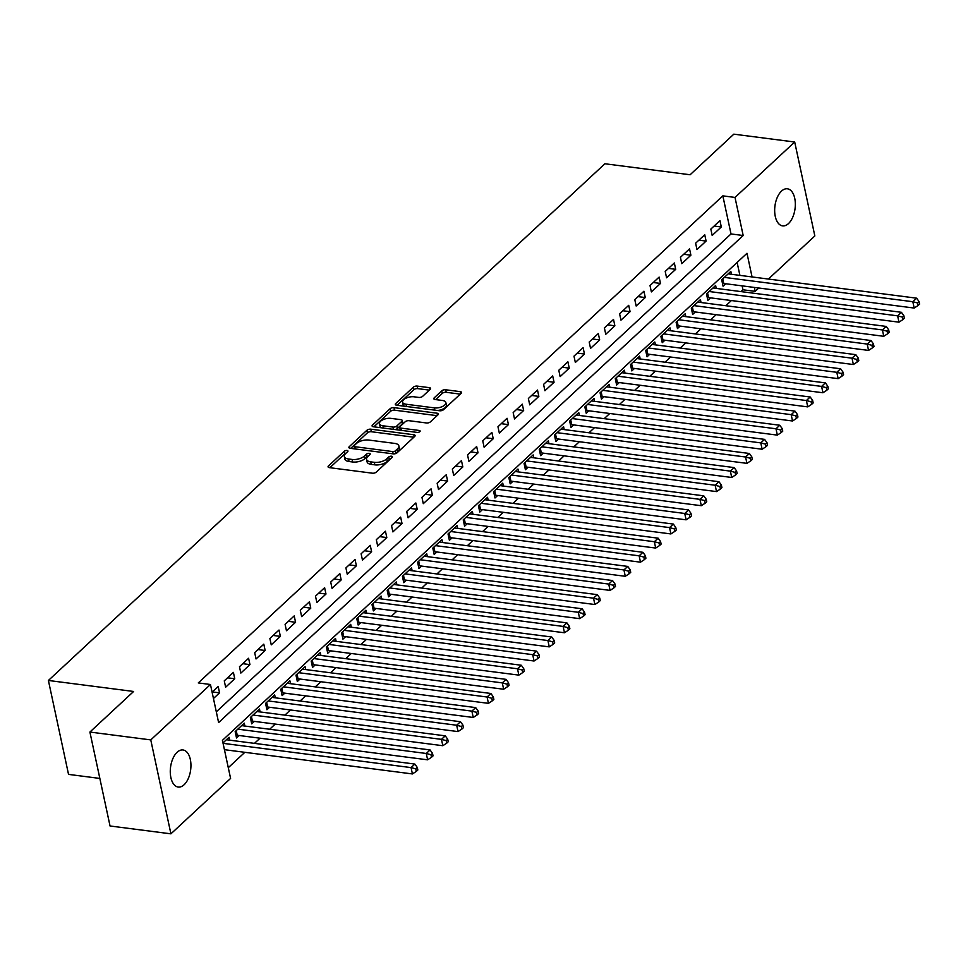 <?xml version="1.0" encoding="UTF-8"?>
<svg xmlns="http://www.w3.org/2000/svg" width="968" height="968" viewBox="0 0 968 968"><rect width="100%" height="100%" fill="white"/><g stroke="black" fill="none" stroke-linecap="round" stroke-linejoin="round"><path stroke-width="1.45" d="M347.052 450.471A2.009 0.92 -12.1 0 0 344.33 451.221L328.479 465.947A2.868 1.319 -12.1 0 0 328.067 466.854A2.868 1.319 -12.1 0 0 329.374 467.641L372.39 473.195A2.868 1.319 -12.1 0 0 376.274 472.118L392.137 457.392A2.009 0.92 -12.1 0 0 392.427 456.763A2.009 0.92 -12.1 0 0 391.508 456.206A2.009 0.92 -12.1 0 0 388.785 456.956L386.74 458.868A9.172 4.211 -12.1 0 1 374.314 462.317L370.72 461.857A9.172 4.211 -12.1 0 1 366.533 459.34A9.172 4.211 -12.1 0 1 367.852 456.436L369.909 454.524A2.009 0.92 -12.1 0 0 370.2 453.895A2.009 0.92 -12.1 0 0 369.28 453.339A2.009 0.92 -12.1 0 0 366.557 454.089L364.512 456.001A9.172 4.211 -12.1 0 1 352.086 459.449L348.504 458.989A9.172 4.211 -12.1 0 1 344.305 456.472A9.172 4.211 -12.1 0 1 345.624 453.569L347.681 451.657A2.009 0.92 -12.1 0 0 347.972 451.015A2.009 0.92 -12.1 0 0 347.052 450.471M346.072 453.157A2.009 0.92 -12.1 0 0 344.874 453.762L329.858 467.701M390.527 458.892A2.009 0.92 -12.1 0 0 389.33 459.498L387.273 461.409L386.74 458.868M368.3 456.025A2.009 0.92 -12.1 0 0 367.102 456.63L365.057 458.542L364.512 456.001M788.484 223.584A18.694 10.14 -82.6 0 1 782.604 225.883A18.694 10.14 -82.6 0 1 774.678 211.375A18.694 10.14 -82.6 0 1 781.515 191.095A18.694 10.14 -82.6 0 1 787.395 188.796A18.694 10.14 -82.6 0 1 795.321 203.304A18.694 10.14 -82.6 0 1 788.484 223.584M184.089 784.77A18.694 10.14 -82.6 0 1 178.209 787.057A18.694 10.14 -82.6 0 1 170.283 772.549A18.694 10.14 -82.6 0 1 177.12 752.269A18.694 10.14 -82.6 0 1 183 749.97A18.694 10.14 -82.6 0 1 190.926 764.478A18.694 10.14 -82.6 0 1 184.089 784.77M430.167 389.342A2.868 1.319 -12.1 0 0 430.591 388.434A2.868 1.319 -12.1 0 0 429.272 387.648L417.208 386.087A2.868 1.319 -12.1 0 0 413.324 387.164L395.718 403.523A2.868 1.319 -12.1 0 0 395.295 404.43A2.868 1.319 -12.1 0 0 396.614 405.217L439.629 410.771A2.868 1.319 -12.1 0 0 443.513 409.694L461.119 393.335A2.868 1.319 -12.1 0 0 461.53 392.427A2.868 1.319 -12.1 0 0 460.224 391.641L445.643 389.765A2.868 1.319 -12.1 0 0 441.759 390.842L434.221 397.836A2.868 1.319 -12.1 0 0 433.809 398.743A2.868 1.319 -12.1 0 0 435.128 399.53L442.352 400.462A7.671 3.521 -12.1 0 1 445.861 402.567A7.671 3.521 -12.1 0 1 442.34 406.548A7.671 3.521 -12.1 0 1 434.366 407.879L406.052 404.225A7.671 3.521 -12.1 0 1 402.543 402.119A7.671 3.521 -12.1 0 1 406.064 398.138A7.671 3.521 -12.1 0 1 414.038 396.807L418.757 397.424A2.868 1.319 -12.1 0 0 422.641 396.348L430.167 389.342M752.063 276.945L746.994 253.277L222.422 740.338L230.59 778.417L170.912 833.835L110.037 825.982L89.903 732.05L133.62 691.467L48.4 680.468L604.903 163.761L690.111 174.76L733.829 134.165L794.704 142.018L814.838 235.95L768.41 279.05M89.903 732.05L150.766 739.903L210.455 684.497L218.611 722.576L743.182 235.514L735.014 197.436L794.704 142.018M216.312 711.831L731.009 233.941L722.842 195.863L198.283 682.924L210.455 684.497M722.842 195.863L735.014 197.436M370.792 429.187A2.868 1.319 -12.1 0 0 366.908 430.264L349.303 446.623A2.868 1.319 -12.1 0 0 348.879 447.531A2.868 1.319 -12.1 0 0 350.198 448.317L393.214 453.859A2.868 1.319 -12.1 0 0 397.098 452.782L414.703 436.435A2.868 1.319 -12.1 0 0 415.115 435.527A2.868 1.319 -12.1 0 0 413.808 434.741L370.792 429.187L371.337 431.728A2.868 1.319 -12.1 0 0 367.453 432.805L350.682 448.378M372.511 425.073L390.116 408.714A2.868 1.319 -12.1 0 1 394 407.637L437.016 413.191A2.868 1.319 -12.1 0 1 438.322 413.977A2.868 1.319 -12.1 0 1 437.911 414.885L430.373 421.879A2.868 1.319 -12.1 0 1 426.489 422.968L409.053 420.705A2.868 1.319 -12.1 0 0 405.168 421.782L400.171 426.428A2.868 1.319 -12.1 0 0 399.748 427.336A2.868 1.319 -12.1 0 0 401.067 428.122L419.229 430.47A2.009 0.92 -12.1 0 1 420.148 431.014A2.009 0.92 -12.1 0 1 419.217 432.055A2.009 0.92 -12.1 0 1 417.135 432.406L373.406 426.767A2.868 1.319 -12.1 0 1 372.087 425.981A2.868 1.319 -12.1 0 1 372.511 425.073L372.837 426.634M731.457 274.283L730.828 271.391L721.705 279.861L723.072 286.213L725.734 283.733M716.247 288.404L715.63 285.512L706.507 293.982L707.862 300.322L710.524 297.854M701.038 302.524L700.421 299.632L691.297 308.102L692.665 314.443L695.326 311.974M685.84 316.633L685.223 313.741L676.1 322.211L677.455 328.563L680.117 326.095M670.63 330.754L670.013 327.862L660.89 336.332L662.245 342.684L664.907 340.204M655.433 344.874L654.804 341.982L645.68 350.452L647.048 356.793L649.71 354.324M640.223 358.995L639.606 356.103L630.483 364.573L631.838 370.913L634.5 368.445M625.013 373.103L624.396 370.212L615.273 378.682L616.64 385.034L619.302 382.566M609.816 387.224L609.199 384.332L600.075 392.802L601.431 399.155L604.092 396.674M594.606 401.345L593.989 398.453L584.866 406.923L586.221 413.263L588.883 410.795M579.409 415.466L578.779 412.574L569.656 421.044L571.023 427.384L573.685 424.916M564.199 429.586L563.582 426.682L554.458 435.152L555.813 441.505L558.476 439.036M548.989 443.695L548.372 440.803L539.249 449.273L540.616 455.625L543.278 453.145M533.791 457.816L533.174 454.924L524.051 463.394L525.406 469.734L528.068 467.266M518.582 471.936L517.965 469.044L508.841 477.514L510.196 483.855L512.859 481.386M503.384 486.057L502.755 483.153L493.632 491.623L494.999 497.976L497.661 495.507M488.174 500.166L487.557 497.274L478.434 505.744L479.789 512.096L482.451 509.616M472.965 514.286L472.348 511.394L463.224 519.864L464.592 526.205L467.254 523.736M457.767 528.407L457.15 525.515L448.027 533.985L449.382 540.326L452.044 537.857M442.558 542.528L441.94 539.624L432.817 548.094L434.172 554.446L436.834 551.978M427.36 556.636L426.731 553.744L417.607 562.214L418.975 568.567L421.637 566.086M412.15 570.757L411.533 567.865L402.41 576.335L403.765 582.675L406.427 580.207M396.94 584.878L396.323 581.986L387.2 590.456L388.567 596.796L391.229 594.328M381.743 598.998L381.126 596.094L372.002 604.564L373.358 610.917L376.02 608.448M366.533 613.107L365.916 610.215L356.793 618.685L358.148 625.038L360.81 622.557M351.336 627.228L350.706 624.336L341.583 632.806L342.95 639.146L345.612 636.678M336.126 641.348L335.509 638.457L326.385 646.926L327.741 653.267L330.403 650.798M320.916 655.469L320.299 652.565L311.176 661.035L312.543 667.388L315.205 664.919M305.719 669.578L305.101 666.686L295.978 675.156L297.333 681.508L299.995 679.04M290.509 683.698L289.892 680.806L280.768 689.276L282.124 695.617L284.786 693.149M275.311 697.819L274.682 694.927L265.559 703.397L266.926 709.738L269.588 707.269M260.102 711.94L259.484 709.036L250.361 717.506L251.716 723.858L254.378 721.39M244.892 726.048L244.275 723.156L235.151 731.626L236.519 737.979L239.181 735.511M213.456 698.509L219.542 692.846L218.187 686.506L212.089 692.156M233.397 672.385L224.273 680.855L225.629 687.207L234.752 678.737L233.397 672.385M248.594 658.264L239.471 666.734L240.838 673.087L249.962 664.617L248.594 658.264M263.804 644.156L254.681 652.626L256.036 658.966L265.159 650.496L263.804 644.156M279.002 630.035L269.878 638.505L271.246 644.845L280.369 636.375L279.002 630.035M294.212 615.914L285.088 624.384L286.455 630.737L295.567 622.267L294.212 615.914M309.421 601.793L300.298 610.264L301.653 616.616L310.776 608.146L309.421 601.793M324.619 587.685L315.495 596.155L316.863 602.495L325.986 594.025L324.619 587.685M339.829 573.564L330.705 582.034L332.06 588.375L341.184 579.905L339.829 573.564M355.026 559.443L345.903 567.913L347.27 574.266L356.393 565.796L355.026 559.443M370.236 545.323L361.112 553.793L362.48 560.145L371.603 551.675L370.236 545.323M385.445 531.214L376.322 539.684L377.677 546.025L386.801 537.555L385.445 531.214M400.643 517.094L391.52 525.563L392.887 531.904L402.01 523.434L400.643 517.094M415.853 502.973L406.729 511.443L408.085 517.795L417.208 509.325L415.853 502.973M431.05 488.852L421.939 497.322L423.294 503.675L432.418 495.205L431.05 488.852M446.26 474.744L437.137 483.214L438.504 489.554L447.627 481.084L446.26 474.744M461.47 460.623L452.346 469.093L453.702 475.433L462.825 466.963L461.47 460.623M476.667 446.502L467.544 454.972L468.911 461.325L478.035 452.855L476.667 446.502M491.877 432.381L482.754 440.851L484.109 447.204L493.232 438.734L491.877 432.381M507.075 418.273L497.963 426.743L499.319 433.083L508.442 424.613L507.075 418.273M522.284 404.152L513.161 412.622L514.528 418.962L523.652 410.493L522.284 404.152M537.494 390.031L528.371 398.501L529.726 404.854L538.849 396.384L537.494 390.031M552.692 375.911L543.568 384.381L544.936 390.733L554.059 382.263L552.692 375.911M567.901 361.802L558.778 370.272L560.133 376.613L569.257 368.142L567.901 361.802M583.099 347.681L573.988 356.151L575.343 362.492L584.466 354.022L583.099 347.681M598.309 333.561L589.185 342.031L590.553 348.383L599.676 339.913L598.309 333.561M613.518 319.44L604.395 327.91L605.75 334.262L614.874 325.793L613.518 319.44M628.716 305.331L619.593 313.801L620.96 320.142L630.083 311.672L628.716 305.331M643.926 291.211L634.802 299.681L636.158 306.021L645.281 297.551L643.926 291.211M659.123 277.09L650.012 285.56L651.367 291.912L660.491 283.442L659.123 277.09M674.333 262.969L665.21 271.439L666.577 277.792L675.7 269.322L674.333 262.969M689.543 248.861L680.419 257.331L681.774 263.671L690.898 255.201L689.543 248.861M704.74 234.74L695.617 243.21L696.984 249.55L706.108 241.08L704.74 234.74M712.182 235.442L721.305 226.972L719.95 220.619L710.827 229.089L712.182 235.442M228.291 767.685L244.843 752.317M254.475 743.364L260.041 738.197M269.685 729.255L275.251 724.076M284.882 715.134L290.448 709.967M300.092 701.014L305.658 695.847M315.29 686.893L320.868 681.726M330.499 672.784L336.065 667.605M345.709 658.663L351.275 653.497M360.907 644.543L366.473 639.376M376.116 630.422L381.682 625.255M391.314 616.313L396.892 611.135M406.524 602.193L412.09 597.026M421.733 588.072L427.299 582.905M436.931 573.951L442.497 568.785M452.141 559.843L457.707 554.664M467.338 545.722L472.916 540.555M482.548 531.601L488.114 526.435M497.758 517.481L503.324 512.314M512.955 503.372L518.521 498.193M528.165 489.251L533.731 484.085M543.363 475.131L548.941 469.964M558.572 461.01L564.138 455.843M573.782 446.901L579.348 441.723M588.98 432.781L594.546 427.614M604.189 418.66L609.755 413.493M619.387 404.539L624.965 399.373M634.597 390.431L640.163 385.252M649.806 376.31L655.372 371.131M665.004 362.189L670.57 357.023M680.214 348.069L685.78 342.902M695.411 333.96L700.989 328.781M710.621 319.839L716.187 314.661M725.831 305.719L731.397 300.552M741.028 291.598L742.976 289.795L742.141 285.85M739.891 275.372L737.12 262.449M229.694 740.169L229.077 737.277L222.979 742.928M48.4 680.468L68.534 774.388L99.849 778.429M170.912 833.835L150.766 739.903M758.767 288.004L755.161 291.356L754.314 287.423M742.976 289.795L755.161 291.356M731.009 233.941L743.182 235.514M219.542 692.846L212.355 691.926M234.752 678.737L227.553 677.806M249.962 664.617L242.762 663.685M265.159 650.496L257.972 649.564M280.369 636.375L273.17 635.456M295.567 622.267L288.379 621.335M310.776 608.146L303.577 607.214M325.986 594.025L318.787 593.094M341.184 579.905L333.996 578.985M356.393 565.796L349.194 564.864M371.603 551.675L364.404 550.744M386.801 537.555L379.601 536.623M402.01 523.434L394.811 522.514M417.208 509.325L410.021 508.394M432.418 495.205L425.218 494.273M447.627 481.084L440.428 480.152M462.825 466.963L455.625 466.044M478.035 452.855L470.835 451.923M493.232 438.734L486.045 437.802M508.442 424.613L501.243 423.681M523.652 410.493L516.452 409.573M538.849 396.384L531.65 395.452M554.059 382.263L546.86 381.331M569.257 368.142L562.069 367.211M584.466 354.022L577.267 353.102M599.676 339.913L592.476 338.981M614.874 325.793L607.674 324.861M630.083 311.672L622.884 310.74M645.281 297.551L638.094 296.632M660.491 283.442L653.291 282.511M675.7 269.322L668.501 268.39M690.898 255.201L683.698 254.269M706.108 241.08L698.908 240.161M721.305 226.972L714.118 226.04M344.305 456.472L344.85 459.014A9.172 4.211 -12.1 0 0 349.049 461.518L348.504 458.989M365.057 458.542A9.172 4.211 -12.1 0 1 352.63 461.99L349.049 461.518M366.533 459.34L367.078 461.881A9.172 4.211 -12.1 0 0 371.264 464.386L370.72 461.857M387.273 461.409A9.172 4.211 -12.1 0 1 374.858 464.858L371.264 464.386M413.868 437.221L371.337 431.728M354.288 445.522A2.009 0.92 -12.1 0 0 353.998 446.163A2.009 0.92 -12.1 0 0 354.917 446.708L392.669 451.584A2.009 0.92 -12.1 0 0 395.392 450.834L397.558 448.825A9.172 4.211 -12.1 0 0 398.876 445.909A9.172 4.211 -12.1 0 0 394.678 443.404L368.869 440.065A9.172 4.211 -12.1 0 0 356.454 443.513L354.288 445.522M353.998 446.163L354.542 448.704A2.009 0.92 -12.1 0 0 354.627 448.886M395.67 453.581A2.009 0.92 -12.1 0 0 395.936 453.375L395.392 450.834M398.876 445.909L399.421 448.45A9.172 4.211 -12.1 0 1 398.102 451.354L395.936 453.375M373.89 426.827L390.661 411.255L390.116 408.714M437.076 415.671L394.545 410.178A2.868 1.319 -12.1 0 0 390.661 411.255M399.748 427.336L400.292 429.877A2.868 1.319 -12.1 0 0 400.546 430.264M390.939 418.37A7.671 3.521 -12.1 0 0 382.977 419.701A7.671 3.521 -12.1 0 0 379.456 423.694A7.671 3.521 -12.1 0 0 382.965 425.787L392.935 427.069A2.868 1.319 -12.1 0 0 396.819 425.993L401.817 421.358A2.868 1.319 -12.1 0 0 402.228 420.451A2.868 1.319 -12.1 0 0 400.921 419.664L390.939 418.37M379.456 423.694L380 426.222A7.671 3.521 -12.1 0 0 381.549 427.82M395.041 429.55A2.868 1.319 -12.1 0 0 397.364 428.534L396.819 425.993M402.228 420.451L402.773 422.98A2.868 1.319 -12.1 0 1 402.361 423.899L397.364 428.534M402.543 402.119L403.087 404.66A7.671 3.521 -12.1 0 0 404.636 406.245M437.354 410.48A7.671 3.521 -12.1 0 0 446.405 405.108L445.861 402.567M460.284 394.121L446.188 392.306A2.868 1.319 -12.1 0 0 442.303 393.383L435.612 399.59M429.332 390.128L417.752 388.628A2.868 1.319 -12.1 0 0 413.868 389.705L397.098 405.277M224.431 749.68L412.416 773.94L411.061 767.6L414.861 764.067L226.415 739.746M223.063 743.339L411.061 767.6L415.78 768.846L416.325 771.387L417.837 769.971L417.293 767.442L415.78 768.846M414.861 764.067L417.293 767.442M416.325 771.387L412.416 773.94M235.938 735.256L236.204 735.232A2.916 1.343 167.9 0 1 237.233 735.256L427.626 759.82L426.271 753.479L430.07 749.946L241.613 725.625M237.813 729.158L426.271 753.479L430.978 754.737L431.522 757.266L433.047 755.863L432.502 753.322L430.978 754.737M430.07 749.946L432.502 753.322M431.522 757.266L427.626 759.82M251.136 721.148L251.414 721.124A2.916 1.343 167.9 0 1 252.43 721.136L442.836 745.711L441.469 739.358L445.268 735.837L256.822 711.516M253.023 715.037L441.469 739.358L446.188 740.617L446.732 743.158L448.244 741.742L447.7 739.201L446.188 740.617M445.268 735.837L447.7 739.201M446.732 743.158L442.836 745.711M266.345 707.027L266.623 707.003A2.916 1.343 167.9 0 1 267.64 707.015L458.033 731.59L456.678 725.238L460.478 721.717L272.02 697.396M268.221 700.929L456.678 725.238L461.385 726.496L461.93 729.037L463.454 727.621L462.91 725.08L461.385 726.496M460.478 721.717L462.91 725.08M461.93 729.037L458.033 731.59M281.543 692.906L281.821 692.882A2.916 1.343 167.9 0 1 282.837 692.894L473.243 717.47L471.876 711.129L475.687 707.596L287.23 683.275M283.43 686.808L471.876 711.129L476.595 712.375L477.139 714.916L478.664 713.501L478.119 710.972L476.595 712.375M475.687 707.596L478.119 710.972M477.139 714.916L473.243 717.47M296.752 678.786L297.031 678.762A2.916 1.343 167.9 0 1 298.047 678.786L488.441 703.349L487.086 697.008L490.885 693.475L302.439 669.154M298.64 672.687L487.086 697.008L491.804 698.267L492.349 700.796L493.861 699.392L493.317 696.851L491.804 698.267M490.885 693.475L493.317 696.851M492.349 700.796L488.441 703.349M311.962 664.677L312.228 664.653A2.916 1.343 167.9 0 1 313.257 664.665L503.65 689.24L502.295 682.888L506.095 679.367L317.637 655.046M313.838 658.567L502.295 682.888L507.002 684.146L507.547 686.687L509.071 685.271L508.527 682.73L507.002 684.146M506.095 679.367L508.527 682.73M507.547 686.687L503.65 689.24M327.16 650.556L327.438 650.532A2.916 1.343 167.9 0 1 328.454 650.544L518.86 675.12L517.493 668.767L521.292 665.246L332.847 640.925M329.047 644.458L517.493 668.767L522.212 670.025L522.756 672.566L524.269 671.151L523.724 668.61L522.212 670.025M521.292 665.246L523.724 668.61M522.756 672.566L518.86 675.12M342.369 636.436L342.648 636.412A2.916 1.343 167.9 0 1 343.664 636.424L534.058 660.999L532.702 654.658L536.502 651.125L348.044 626.804M344.245 630.337L532.702 654.658L537.409 655.905L537.954 658.446L539.479 657.03L538.934 654.501L537.409 655.905M536.502 651.125L538.934 654.501M537.954 658.446L534.058 660.999M357.567 622.315L357.845 622.291A2.916 1.343 167.9 0 1 358.862 622.315L549.267 646.878L547.9 640.538L551.712 637.005L363.254 612.683M359.455 616.217L547.9 640.538L552.619 641.796L553.164 644.325L554.688 642.921L554.144 640.38L552.619 641.796M551.712 637.005L554.144 640.38M553.164 644.325L549.267 646.878M372.777 608.207L373.055 608.182A2.916 1.343 167.9 0 1 374.071 608.194L564.465 632.769L563.11 626.417L566.909 622.884L378.464 598.575M374.664 602.096L563.11 626.417L567.829 627.675L568.373 630.216L569.886 628.801L569.341 626.26L567.829 627.675M566.909 622.884L569.341 626.26M568.373 630.216L564.465 632.769M387.986 594.086L388.253 594.062A2.916 1.343 167.9 0 1 389.281 594.074L579.675 618.649L578.319 612.296L582.119 608.775L393.661 584.454M389.862 587.975L578.319 612.296L583.026 613.555L583.571 616.096L585.096 614.68L584.551 612.139L583.026 613.555M582.119 608.775L584.551 612.139M583.571 616.096L579.675 618.649M403.184 579.965L403.462 579.941A2.916 1.343 167.9 0 1 404.479 579.953L594.884 604.528L593.517 598.188L597.316 594.654L408.871 570.333M405.072 573.867L593.517 598.188L598.236 599.434L598.781 601.975L600.293 600.559L599.749 598.03L598.236 599.434M597.316 594.654L599.749 598.03M598.781 601.975L594.884 604.528M418.394 565.844L418.672 565.82A2.916 1.343 167.9 0 1 419.689 565.844L610.082 590.407L608.727 584.067L612.526 580.534L424.069 556.213M420.269 559.746L608.727 584.067L613.434 585.325L613.978 587.854L615.503 586.451L614.958 583.91L613.434 585.325M612.526 580.534L614.958 583.91M613.978 587.854L610.082 590.407M433.591 551.736L433.87 551.712A2.916 1.343 167.9 0 1 434.886 551.724L625.292 576.299L623.924 569.946L627.736 566.413L439.278 542.104M435.479 545.625L623.924 569.946L628.643 571.205L629.188 573.746L630.712 572.33L630.168 569.789L628.643 571.205M627.736 566.413L630.168 569.789M629.188 573.746L625.292 576.299M448.801 537.615L449.079 537.591A2.916 1.343 167.9 0 1 450.096 537.603L640.489 562.178L639.134 555.826L642.933 552.304L454.488 527.984M450.689 531.505L639.134 555.826L643.853 557.084L644.398 559.625L645.91 558.209L645.366 555.668L643.853 557.084M642.933 552.304L645.366 555.668M644.398 559.625L640.489 562.178M464.011 523.494L464.277 523.47A2.916 1.343 167.9 0 1 465.305 523.482L655.699 548.057L654.344 541.717L658.143 538.184L469.686 513.863M465.886 517.396L654.344 541.717L659.051 542.963L659.595 545.504L661.12 544.089L660.575 541.56L659.051 542.963M658.143 538.184L660.575 541.56M659.595 545.504L655.699 548.057M479.208 509.374L479.487 509.349A2.916 1.343 167.9 0 1 480.503 509.374L670.909 533.937L669.541 527.596L673.341 524.063L484.895 499.742M481.096 503.275L669.541 527.596L674.26 528.855L674.805 531.384L676.317 529.98L675.773 527.439L674.26 528.855M673.341 524.063L675.773 527.439M674.805 531.384L670.909 533.937M494.418 495.265L494.696 495.241A2.916 1.343 167.9 0 1 495.713 495.253L686.106 519.828L684.751 513.476L688.55 509.942L500.093 485.634M496.294 489.155L684.751 513.476L689.458 514.734L690.002 517.275L691.527 515.859L690.983 513.318L689.458 514.734M688.55 509.942L690.983 513.318M690.002 517.275L686.106 519.828M509.616 481.144L509.894 481.12A2.916 1.343 167.9 0 1 510.91 481.132L701.316 505.707L699.949 499.355L703.76 495.834L515.303 471.513M511.503 475.034L699.949 499.355L704.668 500.613L705.212 503.154L706.737 501.739L706.192 499.198L704.668 500.613M703.76 495.834L706.192 499.198M705.212 503.154L701.316 505.707M524.825 467.024L525.104 466.999A2.916 1.343 167.9 0 1 526.12 467.012L716.514 491.587L715.158 485.246L718.958 481.713L530.512 457.392M526.713 460.925L715.158 485.246L719.877 486.493L720.422 489.034L721.934 487.618L721.39 485.089L719.877 486.493M718.958 481.713L721.39 485.089M720.422 489.034L716.514 491.587M540.035 452.903L540.301 452.879A2.916 1.343 167.9 0 1 541.33 452.903L731.723 477.466L730.368 471.126L734.168 467.592L545.71 443.271M541.911 446.805L730.368 471.126L735.075 472.372L735.62 474.913L737.144 473.509L736.6 470.968L735.075 472.372M734.168 467.592L736.6 470.968M735.62 474.913L731.723 477.466M555.233 438.794L555.511 438.77A2.916 1.343 167.9 0 1 556.527 438.782L746.933 463.357L745.566 457.005L749.365 453.472L560.92 429.163M557.12 432.684L745.566 457.005L750.285 458.263L750.829 460.804L752.342 459.389L751.797 456.848L750.285 458.263M749.365 453.472L751.797 456.848M750.829 460.804L746.933 463.357M570.442 424.674L570.721 424.649A2.916 1.343 167.9 0 1 571.737 424.662L762.131 449.237L760.775 442.884L764.575 439.363L576.129 415.042M572.318 418.563L760.775 442.884L765.482 444.143L766.027 446.684L767.551 445.268L767.007 442.727L765.482 444.143M764.575 439.363L767.007 442.727M766.027 446.684L762.131 449.237M585.64 410.553L585.918 410.529A2.916 1.343 167.9 0 1 586.935 410.541L777.34 435.116L775.973 428.776L779.784 425.242L591.327 400.921M587.528 404.455L775.973 428.776L780.692 430.022L781.236 432.563L782.761 431.147L782.217 428.618L780.692 430.022M779.784 425.242L782.217 428.618M781.236 432.563L777.34 435.116M600.85 396.432L601.128 396.408A2.916 1.343 167.9 0 1 602.144 396.432L792.538 420.995L791.183 414.655L794.982 411.122L606.537 386.801M602.737 390.334L791.183 414.655L795.902 415.901L796.446 418.442L797.959 417.039L797.414 414.498L795.902 415.901M794.982 411.122L797.414 414.498M796.446 418.442L792.538 420.995M616.059 382.324L616.326 382.299A2.916 1.343 167.9 0 1 617.354 382.312L807.748 406.887L806.392 400.534L810.192 397.001L621.734 372.68M617.935 376.213L806.392 400.534L811.099 401.793L811.644 404.334L813.168 402.918L812.624 400.377L811.099 401.793M810.192 397.001L812.624 400.377M811.644 404.334L807.748 406.887M631.257 368.203L631.535 368.179A2.916 1.343 167.9 0 1 632.552 368.191L822.957 392.766L821.59 386.413L825.389 382.892L636.944 358.571M633.145 362.092L821.59 386.413L826.309 387.672L826.854 390.213L828.366 388.797L827.821 386.256L826.309 387.672M825.389 382.892L827.821 386.256M826.854 390.213L822.957 392.766M646.467 354.082L646.745 354.058A2.916 1.343 167.9 0 1 647.761 354.07L838.155 378.645L836.8 372.305L840.599 368.772L652.154 344.451M648.342 347.984L836.8 372.305L841.507 373.551L842.051 376.092L843.576 374.676L843.031 372.148L841.507 373.551M840.599 368.772L843.031 372.148M842.051 376.092L838.155 378.645M661.664 339.962L661.943 339.937A2.916 1.343 167.9 0 1 662.959 339.962L853.365 364.525L851.997 358.184L855.809 354.651L667.351 330.33M663.552 333.863L851.997 358.184L856.716 359.43L857.261 361.971L858.785 360.568L858.241 358.027L856.716 359.43M855.809 354.651L858.241 358.027M857.261 361.971L853.365 364.525M676.874 325.853L677.152 325.829A2.916 1.343 167.9 0 1 678.169 325.841L868.562 350.416L867.207 344.064L871.006 340.53L682.561 316.209M678.762 319.743L867.207 344.064L871.926 345.322L872.47 347.863L873.983 346.447L873.438 343.906L871.926 345.322M871.006 340.53L873.438 343.906M872.47 347.863L868.562 350.416M692.084 311.732L692.35 311.708A2.916 1.343 167.9 0 1 693.378 311.72L883.772 336.295L882.417 329.943L886.216 326.422L697.759 302.101M693.959 305.622L882.417 329.943L887.124 331.201L887.668 333.742L889.193 332.326L888.648 329.786L887.124 331.201M886.216 326.422L888.648 329.786M887.668 333.742L883.772 336.295M707.281 297.612L707.56 297.587A2.916 1.343 167.9 0 1 708.576 297.599L898.982 322.175L897.614 315.834L901.414 312.301L712.968 287.98M709.169 291.513L897.614 315.834L902.333 317.081L902.878 319.621L904.39 318.206L903.846 315.677L902.333 317.081M901.414 312.301L903.846 315.677M902.878 319.621L898.982 322.175M722.491 283.491L722.769 283.467A2.916 1.343 167.9 0 1 723.786 283.491L914.179 308.054L912.824 301.714L916.623 298.18L728.178 273.859M724.366 277.392L912.824 301.714L917.531 302.96L918.075 305.501L919.6 304.097L919.055 301.556L917.531 302.96M916.623 298.18L919.055 301.556M918.075 305.501L914.179 308.054M344.874 453.762L344.33 451.221M389.33 459.498L388.785 456.956M367.102 456.63L366.557 454.089M352.63 461.99L352.086 459.449M374.858 464.858L374.314 462.317M328.817 467.52L328.479 465.947M414.256 436.846L413.808 434.741M349.629 448.184L349.303 446.623M367.453 432.805L366.908 430.264M355.401 448.983L354.917 446.708M393.165 453.859L392.669 451.584M398.102 451.354L397.558 448.825M394.545 410.178L394 407.637M437.463 415.296L437.016 413.191M401.551 430.397L401.067 428.122M419.531 431.897L419.229 430.47M383.449 428.062L382.965 425.787M393.419 429.344L392.935 427.069M402.361 423.899L401.817 421.358M406.536 406.499L406.052 404.225M434.85 410.154L434.366 407.879M434.559 399.409L434.221 397.836M442.303 393.383L441.759 390.842M446.188 392.306L445.643 389.765M460.671 393.746L460.224 391.641M396.045 405.096L395.718 403.523M413.868 389.705L413.324 387.164M417.752 388.628L417.208 386.087M429.731 389.753L429.272 387.648M236.204 735.232L235.393 731.409M237.233 735.256L236.24 730.622M251.414 721.124L250.591 717.288M252.43 721.136L251.438 716.501M266.623 707.003L265.801 703.179M267.64 707.015L266.648 702.393M281.821 692.882L280.998 689.059M282.837 692.894L281.845 688.272M297.031 678.762L296.208 674.938M298.047 678.786L297.055 674.151M312.228 664.653L311.418 660.817M313.257 664.665L312.265 660.031M327.438 650.532L326.615 646.709M328.454 650.544L327.462 645.922M342.648 636.412L341.825 632.588M343.664 636.424L342.672 631.801M357.845 622.291L357.023 618.467M358.862 622.315L357.87 617.681M373.055 608.182L372.232 604.347M374.071 608.194L373.079 603.56M388.253 594.062L387.442 590.238M389.281 594.074L388.289 589.452M403.462 579.941L402.64 576.117M404.479 579.953L403.487 575.331M418.672 565.82L417.849 561.997M419.689 565.844L418.696 561.21M433.87 551.712L433.047 547.876M434.886 551.724L433.894 547.089M449.079 537.591L448.257 533.767M450.096 537.603L449.104 532.981M464.277 523.47L463.466 519.647M465.305 523.482L464.313 518.86M479.487 509.349L478.664 505.526M480.503 509.374L479.511 504.739M494.696 495.241L493.874 491.405M495.713 495.253L494.721 490.619M509.894 481.12L509.071 477.297M510.91 481.132L509.918 476.51M525.104 466.999L524.281 463.176M526.12 467.012L525.128 462.389M540.301 452.879L539.491 449.055M541.33 452.903L540.338 448.269M555.511 438.77L554.688 434.934M556.527 438.782L555.535 434.148M570.721 424.649L569.898 420.826M571.737 424.662L570.745 420.039M585.918 410.529L585.096 406.705M586.935 410.541L585.942 405.919M601.128 396.408L600.305 392.584M602.144 396.432L601.152 391.798M616.326 382.299L615.515 378.464M617.354 382.312L616.362 377.677M631.535 368.179L630.712 364.355M632.552 368.191L631.56 363.569M646.745 354.058L645.922 350.234M647.761 354.07L646.769 349.448M661.943 339.937L661.12 336.114M662.959 339.962L661.967 335.327M677.152 325.829L676.33 321.993M678.169 325.841L677.176 321.207M692.35 311.708L691.539 307.885M693.378 311.72L692.386 307.098M707.56 297.587L706.737 293.764M708.576 297.599L707.584 292.977M722.769 283.467L721.946 279.643M723.786 283.491L722.793 278.857"/></g></svg>
